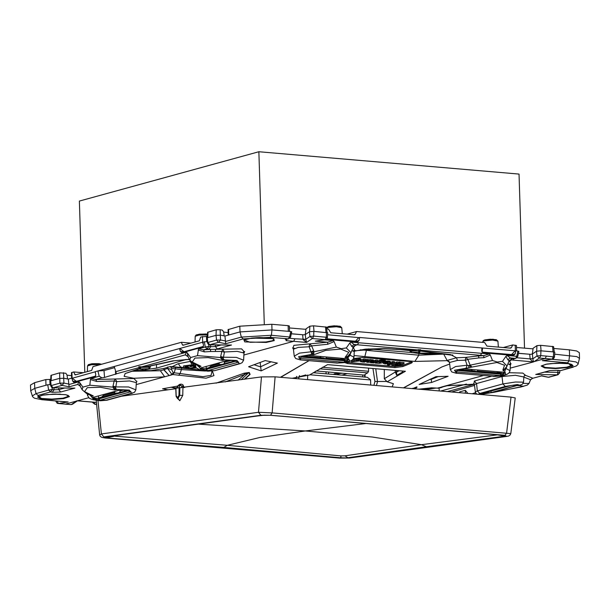 <?xml version="1.0" encoding="UTF-8"?>
<svg xmlns="http://www.w3.org/2000/svg" width="610" height="610" viewBox="0 0 610 610"><rect width="100%" height="100%" fill="white"/><g stroke="black" fill="none" stroke-linecap="round" stroke-linejoin="round"><path stroke-width="0.91" d="M192.257 364.795L183.511 365.893L183.389 367.838M196.306 368.021L189.405 368.348L187.468 367.632L193.057 366.091L194.247 367.174L195.719 367.296M187.034 366.869L187.468 367.632M191.022 365.718L187.186 365.634L184.601 366.343L187.766 366.618L187.85 365.687M188.467 365.741L187.956 366.61L183.648 367.746M186.904 365.68L186.828 366.534M194.224 366.473L194.262 367.174L190.129 368.303M193.042 365.588L193.057 366.091M559.53 370.682L557.792 370.316L560.605 370.644L576.252 366.015L577.96 364.414L579.5 358.337L576.839 356.621L554.665 354.189M579.5 358.337L579.325 352.671L576.656 350.956L569.389 349.804L569.565 355.47L568.932 360.8L567.727 362.828L572.676 367.22M553.819 348.462L569.389 349.804M518.424 353.259L530.662 354.303L518.409 353.312M516.517 347.441L532.804 348.844M291.336 333.777L303.566 334.821L291.321 333.83M289.43 327.959L305.717 329.354M289.536 331.443L289.369 326.03L288.126 325.671L288.301 331.337L290.802 331.55L289.636 336.842L288.431 338.863L290.604 337.078M228.231 335.142L228.064 329.629L239.829 326.236L271.801 324.268L288.126 325.671M271.801 324.268L271.984 329.934L288.301 331.337M290.802 331.55L291.763 331.84L290.604 337.094L271.351 335.271L271.984 329.934L240.004 331.901L224.915 336.049L225.723 343.758L243.192 338.954L241.308 337.116L225.639 341.425M228.148 332.61L223.656 332.046M207.369 336.346L200.705 336.994L199.302 340.807L182.992 345.298L182.405 344.886L183.991 345.024M71.507 375.691L67.024 375.127M50.729 379.428L45.826 379.595L34.564 382.691L30.5 385.04L30.706 390.88L32.589 396.668L34.381 398.155L42.342 399.756M50.584 384.575L47.725 384.788L34.739 388.356L30.675 390.705M190.267 361.455L177.998 363.812L172.195 366.679L170.365 366.526L170.632 366.923L175.535 367.342L175.344 368.814L181.414 369.584L181.681 368.12L200.019 369.965M421.396 389.386L424.575 389.34L431.201 387.838M440.695 391.041L466.414 384.079M439.093 388.196L439.177 390.911M424.651 389.668L436.226 388.013M185.593 359.549L189.535 359.625M185.6 359.702L156.564 368.112L146.263 369.469M138.927 369.027L141.673 369.355M416.767 353.037L441.411 353.396M409.905 350.597L396.195 349.248M326.724 328.981L328.523 329.133L330.811 332.724L354.471 334.753L355.272 334.257L356.545 331.543L480.68 342.187L484.645 342.53L486.94 346.114L510.593 348.15L511.393 347.654L512.667 344.932L503.273 347.517M356.545 331.543L347.151 334.127M182.405 344.886L181.376 342.309L190.877 343.125M181.376 342.309L93.017 366.618L91.614 370.43L75.167 374.929L73.688 371.932L83.189 372.748M498.431 354.135L491.797 353.564M335.668 340.174L342.301 340.738M73.688 371.932L71.423 372.71L71.591 378.223M516.624 350.925L516.457 345.512L512.667 344.932M202.459 336.514L202.642 342.179L97.89 370.987L104.043 370.575L114.52 367.693M360.335 349.789L418.841 355.134L418.826 353.525L413.504 352.755M410.85 352.405L368.188 348.897M418.826 353.525L428.113 354.166L441.625 353.426M104.043 370.575L104.562 377.399L101.946 377.803L99.209 376.202L97.89 370.987L95.114 371.749L95.61 373.747M180.11 348.584L179.523 348.539L180.476 351.551L185.066 351.947M95.236 371.764L72.422 378.208M207.225 341.493L202.741 342.157L203.069 342.927M358.726 337.719L359.671 337.46L358.375 338.031L355.47 341.196L353.594 341.707M515.214 345.153L515.397 350.819L359.671 337.46L359.031 340.571L357.437 342.042L326.441 339.29M481.877 347.944L481.77 351.101L482.998 352.809L513.559 355.432L515.16 353.968L515.793 350.849L514.505 351.429L511.592 354.585L509.724 355.104M515.77 350.857L514.855 351.108M134.719 370.377L150.937 370.621L163.938 368.432L164.014 369.713L169.176 375.569L163.793 369.797L167.536 368.341L171.913 374.479L172.836 374.555L136.19 384.635M170.365 366.526L163.938 368.432M447.374 391.612L474.183 384.262M77.737 381.471L76.395 381.349L95.77 376.027M76.395 381.349L72.01 378.116M179.973 348.531L184.083 351.734L185.432 351.848M184.083 351.734L203.465 346.404M203.298 344.131L202.726 342.896M326.983 338.748L355.47 341.196M481.877 348.005L482.548 348.684L482.037 352.176M482.373 352.084L511.592 354.585M327.578 334.707L358.886 337.612M104.562 377.399L116.533 373.831L114.2 366.503M95.229 371.719L95.808 374.837L95.229 376.66L73.94 382.478L72.781 381.174L71.835 378.154L68.282 379.13L69.082 386.839L77.767 384.452L80.291 386.214M78.804 381.814L79.643 382.508L80.162 385.848L77.767 384.452L78.804 381.814L68.999 384.506M113.307 388.28L115.526 388.417L114.916 390.019L112.896 387.129L89.792 385.253L82.907 387.152L79.643 382.508M89.792 385.253L90.455 379.595L96.754 381.502L95.839 379.481L90.905 378.482L90.455 379.595M188.025 356.682L185.28 354.883L186.454 352.206L187.361 352.938L187.933 356.423L185.28 354.883L141.566 366.907L138.821 366.656L139.088 367.784L140.605 367.388L140.445 366.702M198.143 349.972L204.441 351.886L203.534 349.865L198.593 348.867L197.487 355.638L190.594 357.536L187.361 352.938M180.476 351.551L181.833 352.839L202.916 347.037L203.504 345.222L202.916 342.103M510.196 368.15L533.689 361.89L533.399 361.402L534.185 361.555L532.469 361.486L533.399 361.402L532.835 358.825L537.036 355.973L539.316 358.078L545.18 358.527L534.185 361.555L539.316 358.078M88.679 397.705L65.422 404.102L58.392 403.454L68.206 401.975L66.604 401.837M373.488 360.99L375.882 360.06L377.689 360.213L377.727 361.349L373.762 362.981L371.955 362.828L370.468 362.66L371.177 362.294L375.92 361.196L377.727 361.349M375.882 360.06L375.92 361.196M373.793 360.906L373.823 362.043M373.663 360.945L373.701 362.081M373.526 360.983L373.564 362.119M370.003 362.058L373.396 361.455L373.419 362.157M373.244 361.555L373.267 362.188M373.091 361.631L373.106 362.218M372.923 361.692L372.946 362.248M372.763 361.738L372.779 362.271M372.588 361.783L372.603 362.294M372.42 361.821L372.435 362.31M372.245 361.86L372.26 362.325M372.069 361.89L372.085 362.332M371.902 361.921L371.909 362.332M371.734 361.943L371.742 362.332M370.453 362.05L370.468 362.66M390.293 362.492L392.741 361.509L394.426 361.654L394.457 362.79L389.088 365.024L387.403 364.879L392.771 362.645L394.457 362.79M392.741 361.509L392.771 362.645M387.373 363.85L387.403 364.879M398.604 362.317L399.992 361.936L400.03 363.072L397.857 363.773L400.03 363.072M399.642 361.905L399.672 363.041M397.285 364.063L397.933 363.911L397.972 365.047L395.913 365.817L397.972 365.047M397.697 363.895L397.735 365.032M397.171 363.812L397.316 364.963L395.997 365.527L391.78 365.169L396.82 363.072L398.627 363.224L394.914 364.757L397.316 364.963M391.78 365.169L391.742 364.033L396.782 361.936L398.597 362.088L398.627 363.224M396.782 361.936L396.82 363.072M358.596 359.793L358.688 358.649L358.466 359.801L358.55 358.573L356.865 358.428L351.49 360.662L351.528 361.799L360.182 360.876L360.983 360.266L360.266 359.854L360.236 358.718L360.746 360.03M360.945 360.19L360.906 359.054L360.983 360.266M360.906 359.054L360.868 360.106M358.688 358.649L359.976 358.695L360.266 359.854M359.732 358.68L360.007 359.831M359.61 358.672L359.763 359.816M359.496 358.665L359.648 359.801M359.381 358.657L359.534 359.801M359.267 358.649L359.42 359.793M359.153 358.649L359.305 359.786M359.038 358.642L359.191 359.786M358.924 358.642L359.077 359.778M358.81 358.649L358.962 359.778M356.865 358.428L356.896 359.564L358.581 359.709M356.896 359.564L351.528 361.799M356.804 360.342L356.819 360.899L356.202 360.716L356.644 360.38L358.604 360.236L358.848 360.662L358.817 360.266M356.819 360.899L358.848 360.662M356.469 360.441L356.484 360.853M356.568 360.411L356.575 360.868M356.675 360.373L356.69 360.884M356.941 360.312L356.957 360.906M357.079 360.281L357.102 360.914M357.216 360.258L357.239 360.914M357.361 360.243L357.384 360.914M357.506 360.228L357.529 360.906M357.651 360.213L357.673 360.899M357.788 360.205L357.811 360.884M357.933 360.205L357.948 360.868M358.062 360.205L358.085 360.845M358.2 360.205L358.215 360.83M358.322 360.213L358.337 360.807M358.444 360.22L358.459 360.777M358.55 360.228L358.573 360.754M358.657 360.243L358.672 360.723M358.756 360.258L358.764 360.693M375.18 362.386L375.203 363.102L379.542 363.354L383.118 362.622L383.431 362.081L382.302 361.753L382.851 361.394L382.859 361.837M383.476 361.669L383.499 362.188M383.423 361.661L383.431 362.081M382.966 361.417L382.981 361.86M382.714 361.387L382.729 361.806M382.577 361.379L382.592 361.791M382.439 361.379L382.447 361.768M380.914 361.608L382.302 361.753M381.974 361.394L382.142 361.745M385.459 361.562L385.398 360.365L385.276 361.837L383.255 361.646M385.398 360.365L385.383 361.433L383.759 361.006L383.728 359.869L384.003 361.029M385.352 360.296L385.314 361.379M385.276 360.243L385.223 361.318M385.185 360.182L385.101 361.265M385.07 360.129L384.963 361.219M384.933 360.083L384.811 361.173M384.773 360.037L384.628 361.128M384.597 359.991L384.437 361.089M384.399 359.953L384.224 361.059M377.712 360.914L383.118 359.831L383.759 361.006M383.118 359.831L383.461 360.983M382.805 359.831L383.156 360.967M382.485 359.831L382.836 360.967M382.165 359.839L382.523 360.967M381.845 359.854L382.203 360.975M381.524 359.877L381.883 360.99M381.212 359.908L381.563 361.013M380.907 359.946L381.25 361.044M380.609 359.984L380.945 361.074M380.32 360.03L380.648 361.12M380.053 360.083L380.358 361.166M379.794 360.136L380.083 361.219M379.557 360.205L379.832 361.272M379.336 360.266L379.588 361.333M375.203 363.102L379.367 361.402M379.199 362.332L379.214 362.82L378.947 362.393L380.914 362.294M379.214 362.82L380.922 362.592M379.001 362.378L379.008 362.798M379.092 362.355L379.107 362.813M379.29 362.31L379.306 362.828M379.389 362.294L379.412 362.828M379.504 362.279L379.519 362.828M379.618 362.264L379.633 362.82M379.74 362.248L379.755 362.813M379.862 362.241L379.877 362.805M379.984 362.233L380 362.79M380.106 362.233L380.121 362.775M380.228 362.226L380.243 362.759M380.343 362.226L380.365 362.736M380.457 362.233L380.472 362.714M380.571 362.241L380.587 362.691M380.671 362.248L380.678 362.668M380.762 362.264L380.777 362.645M370.011 362.241L366.839 362.317L367.067 361.051M369.05 361.936L368.684 362.043M373.389 361.463L372.268 360.891L372.504 359.786L372.535 360.922M373.442 360.098L373.419 361.166M373.381 360.03L373.312 361.105M373.274 359.969L373.167 361.044M373.137 359.908L372.992 360.998M372.954 359.862L372.779 360.952M371.62 359.732L371.322 360.876L371.62 359.732L372.268 360.891M371.292 359.74L371.322 360.876M371.223 360.792L369.896 360.678L369.866 359.542L371.185 359.656M369.896 360.678L367.09 361.821M369.866 359.542L368.326 360.167M366.953 361.105L366.976 361.875M366.854 361.143L366.877 361.928M366.77 361.173L366.801 361.974M366.709 361.196L366.74 362.027M366.671 361.219L366.694 362.073M370.072 361.28L370.087 361.661L371.475 361.227M370.087 361.661L371.505 361.501M370.163 361.257L370.171 361.669M370.255 361.242L370.27 361.677M370.346 361.227L370.361 361.677M370.445 361.212L370.461 361.677M370.544 361.204L370.56 361.669M370.644 361.196L370.659 361.669M370.743 361.189L370.758 361.661M370.834 361.181L370.849 361.646M370.933 361.181L370.941 361.638M371.025 361.181L371.04 361.623M371.109 361.189L371.124 361.608M371.2 361.189L371.208 361.593M384.925 361.806L384.948 362.47L388.181 362.721M384.239 361.738L384.269 362.66L388.212 362.965M384.14 361.73L384.269 362.66M384.048 361.722L384.17 362.698M383.964 361.715L384.079 362.744M383.881 361.707L383.995 362.782M383.469 362.332L383.537 363.095L383.804 361.738L383.919 362.828M383.736 361.776L383.842 362.874M383.667 361.821L383.766 362.912M383.606 361.867L383.705 362.958M383.553 361.913L383.644 363.003M383.423 362.401L383.492 363.141M383.393 362.431L383.454 363.186M383.354 362.462L383.415 363.224M383.332 362.485L383.385 363.27M383.309 362.5L383.354 363.316M390.308 362.775L390.263 361.577L390.255 362.912L388.966 363.552L385.093 363.949L383.339 363.354M390.263 361.577L390.263 362.653L388.867 362.195L388.829 361.059L389.088 362.226M390.232 361.517L390.217 362.592M390.179 361.455L390.141 362.531M390.103 361.394L390.049 362.477M390.011 361.341L389.935 362.424M389.897 361.288L389.798 362.378M389.767 361.242L389.645 362.332M389.615 361.196L389.477 362.294M389.439 361.158L389.287 362.256M385.444 361.234L388.578 361.051L388.867 362.195M388.326 361.036L388.616 362.18M388.067 361.036L388.364 362.172M387.8 361.036L388.097 362.172M387.533 361.044L387.838 362.172M387.258 361.051L387.563 362.18M386.984 361.067L387.297 362.188M386.717 361.082L387.022 362.203M386.443 361.105L386.748 362.218M386.176 361.135L386.481 362.241M385.909 361.166L386.214 362.271M385.65 361.204L385.947 362.302M385.413 361.715L385.688 362.34M385.169 361.829L385.428 362.378M385.673 363.217L385.268 363.224M385.688 363.514L385.276 363.423M400.007 362.21L404.011 362.553L404.041 363.69L399.001 365.786L397.194 365.634L400.915 364.063L398.505 363.857L399.832 363.331L404.041 363.69M397.941 364.155L398.62 363.865M365.314 359.786L368.295 359.412L368.333 360.548L364.452 362.142L362.767 361.997L360.464 361.509L363.644 360.144L365.329 360.289L362.965 361.333M366.618 359.267L366.656 360.403L368.333 360.548M364.353 360.678L364.368 361.326L366.656 360.403M364.292 360.701L364.368 361.326M364.231 360.731L364.315 361.341M364.162 360.754L364.246 361.356M364.086 360.784L364.178 361.372M364.01 360.815L364.101 361.387M363.934 360.845L364.025 361.402M363.85 360.884L363.949 361.417M363.773 360.914L363.865 361.425M363.69 360.945L363.789 361.44M363.621 360.975L363.712 361.448M363.545 361.006L363.629 361.448M363.476 361.036L363.56 361.455M363.415 361.059L363.491 361.463M363.354 361.082L363.43 361.463M360.975 360.075L363.606 359.008L365.291 359.153L365.329 360.289M363.606 359.008L363.644 360.144M360.67 360.655L360.693 361.341M360.594 360.701L360.617 361.387M360.54 360.731L360.563 361.417M360.495 360.746L360.518 361.448M360.464 360.762L360.487 361.478M360.426 360.777L360.449 361.57M353.533 358.627L362.592 357.429L409.897 361.486L412.39 362.325L411.376 363.087L402.928 366.549L394.952 367.616L347.639 363.56L347.608 362.416L394.914 366.48L402.89 365.413L411.697 361.799M347.608 362.416L346.968 362.348M347.639 363.56L345.176 362.714M292.098 378.291L309.369 375.104L327.547 364.589L405.398 371.269L387.137 381.776L384.308 378.734L384.269 369.454M309.064 360.678L280.768 377.323M354.029 355.561L414.907 361.394L447 360.655L449.41 362.081M449.7 364.056L441.93 366.923L403.477 387.846M392.138 386.877L393.389 383.728L387.137 381.776M82.907 387.152L82.106 389.737L86.818 393.763L93.322 395.959L84.569 391.62L87.299 387.678L100.444 387.251L114.916 390.019L116.884 389.477L115.526 388.417L115.679 387.35L112.896 387.129L112.995 386.168L115.808 386.854L115.679 387.35M96.754 381.502L114.123 381.052L115.168 378.985L116.861 381.601L114.123 381.052L112.995 386.168M116.693 381.791L115.808 386.854L128.657 386.999L135.893 389.843L136.312 382.623M116.861 381.601L129.556 380.968L136.312 382.6L136.975 381.212M88.381 394.472L87.527 395.524L87.352 394.022M523.197 383.347L529.03 383.431L530.54 379.733L532.835 378.177L525.576 375.379L524.47 375.63M524.379 375.676L523.845 377.01M473.688 383.408L474.443 384.765L476.54 383.507L502.06 376.484L515.488 375.302L523.845 376.988L523.548 382.165L515.541 382.028L502.838 383.934L501.969 375.981M496.044 391.742L496.738 391.62M532.255 378.436L541.528 375.89L532.255 378.436L530.57 379.9M477.081 394.167L475.96 393.381L475.312 391.933L477.317 390.957L476.54 383.507L474.344 380.998L491.347 376.317M518.774 385.489L523.662 386.26L494.321 392.215L480.169 394.426M195.04 364.399L196.206 367.921L200.53 370.117L207.903 371.185L214.629 370.628L240.149 363.613L239.288 363.629L237.038 360.51L224.571 359.862L222.604 360.403L220.584 357.513L223.367 357.735L223.214 358.802L220.995 358.665M190.594 357.536L189.794 360.121L194.399 364.094L201.01 366.335L192.257 362.004L194.986 358.062L208.132 357.635L222.604 360.403L223.214 358.802L224.571 359.862M215.36 351.352L215.604 349.271L210.442 349.408L210.694 351.474L221.811 351.429L224.381 352.176L223.496 357.231L220.683 356.545L220.584 357.513L197.487 355.638M240.149 363.613L242.193 362.683L243.588 360.228L236.352 357.384L223.496 357.231L223.367 357.735M224.381 352.176L222.863 349.362L221.811 351.429L220.683 356.545M243.344 352.069L244.663 351.589L244 352.999L237.244 351.352L224.549 351.978M196.893 365.184L197.747 365.489M197.693 365.817L201.01 366.335L199.051 366.877L197.693 365.817M196.069 364.856L195.215 365.909M147.597 366.564L141.566 366.907M348.226 355.904L348.76 356.53L345.031 357.483L347.647 356.324M347.875 357.727L350.01 361.135L337.856 363.011L300.379 359.938L295.675 358.543L294.241 356.164L299.502 353.121L310.955 351.856L313.708 350.826L313.723 354.799L325.74 350.399L340.769 349.095L348.76 352.374L345.031 357.483L347.875 357.727L349.736 355.638L349.126 355.157M350.613 353.335L350.018 355.203L349.522 354.761M337.856 363.011L346.457 362.462L350.849 361.006L353.045 359.351L353.937 357.193L350.018 355.203L349.736 355.638M353.091 347.799L355.371 345.351L352.839 347.128L351.703 346.343L349.797 342.934L346.343 347.952L350.948 352.687L352.999 347.99L352.839 347.128M353.007 347.974L353.564 347.776L354.631 350.552M354.25 351.657L351.909 350.491M294.47 348.287L292.625 347.814L293.402 349.202L298.229 347.395L309.026 346.747L309.75 343.979L311.664 345.87L327.745 344.284L334.15 341.585L336.362 347.098L311.207 352.328L311.763 353.35L314.005 352.946M309.026 346.747L311.664 345.87L313.708 350.826M311.207 352.328L309.255 346.922M311.763 353.35L313.723 354.799L310.879 354.555L311.763 353.35M350.88 352.839L347.631 356.339M353.228 350.826L354.921 350.247L354.257 351.635L353.93 357.239M336.362 347.098L341.219 348.661L346.343 347.952M412.406 350.361L417.476 349.934L357.429 344.787L355.378 345.351L354.12 344.49L351.703 346.343M413.748 350.353L383.995 348.531L354.456 350.841M324.596 339.823L333.273 340.555L327.623 342.21L327.745 344.284M99.987 400.236L131.02 391.704L125.134 390.225L120.185 389.958L93.063 397.415L92.514 397.743L94.115 398.757L94.413 398.132L98.362 398.467L99.987 400.236L94.115 398.757M456.982 373.236L493.978 376.408L456.982 373.236L454.427 370.262L468.922 367.761L468.625 365.642L471.911 367.083L496.898 362.492L504.561 365.23L502.953 369.751L503.151 370.697L505.164 368.775L506.14 368.6L510.059 370.628M468.922 367.761L471.911 367.083L470.18 365.138L468.625 365.642L467.077 365.253L466.17 367.899M450.363 369.561L455.624 366.518L467.077 365.253L465.392 360.35L467.809 359.298L470.18 365.138L492.483 360.495L490.272 354.982L483.882 357.689L479.025 357.948L478.385 355.904L465.887 357.414L465.171 360.182L457.439 360.434L449.517 362.5L450.363 369.561L451.796 371.932L456.509 373.328M493.978 376.408L505.85 374.67L504.767 371.208L506.742 366.732M507.009 366.221L509.129 360.739L507.833 359.732L505.926 356.324L502.472 361.349L507.07 366.076L504.478 369.21L502.953 369.751L505.111 368.676M493.505 376.507L502.594 375.851L506.674 374.548L509.167 372.756L510.059 370.583L510.379 365.009L508.046 363.85M500.253 375.623L455.258 371.764L459.277 369.675L464.141 368.806L503.456 372.176L504.874 372.718L504.241 373.533L500.253 375.623L501.275 373.694L458.613 370.034M348.119 360.144L348.752 359.32L347.334 358.779L308.012 355.409L303.155 356.286L299.136 358.367L344.131 362.233L348.119 360.144L347.868 359.549L345.153 360.296L345.031 360.8L301.653 357.079M238.708 362.088L207.674 370.621L201.803 369.142L200.202 368.12L227.873 360.335L232.822 360.609L238.708 362.088M449.112 361.6L447.107 360.403L456.493 357.727L465.887 357.414L467.809 359.298L479.025 357.948M420.313 350.918L450.47 354.524L456.493 357.727L457.439 360.434M510.753 363.926L509.708 361.135L509.144 361.333M509.175 361.257L511.576 359.869L509.236 361.158M502.472 361.349L497.341 362.058L492.483 360.495M414.907 361.394L418.841 355.134L445.887 354.013M491.05 392.703L518.172 385.245L517.15 385.001L511.348 385.474L480.314 394.014L491.05 392.703L484.828 392.771M215.353 344.871L215.406 346.579L217.373 348.943L215.604 349.271L241.56 348.867L244.374 351.894M221.316 344.955L215.406 346.579L210.702 346.724L208.902 349.217L210.442 349.408L203.534 349.865L207.179 348.859L205.303 347.021L208.986 346.373L208.666 344.551M350.895 342.073L358.642 342.759L357.429 344.787L354.12 344.49L350.895 342.073L349.797 342.934M333.273 340.555L334.15 341.585M483.882 357.689L483.753 355.615L489.395 353.952L490.272 354.982M507.833 359.732L510.25 357.879L507.024 355.462L505.926 356.324M515.793 350.849L517.89 351.032L516.731 356.309L507.024 355.462M316.903 340.929L315.309 341.165L327.623 342.21L293.829 345.306L292.93 348.089M509.129 360.739L511.683 358.985L511.576 359.869L513.155 360.113L514.283 358.566M513.62 358.619L515.519 358.337L510.25 357.879L511.683 358.985L513.094 358.695M93.109 402.15L92.811 402.669L94.817 404.293L96.334 404.079M364.772 377.102L364.658 375.119M365.146 377.132L364.993 374.418L364.818 375.127L316.026 370.941M373.907 385.314L374.921 381.456L386.831 381.448M372.954 368.486L374.921 381.456M368.501 368.104L368.615 371.261L367.7 372.901L364.993 374.418M367.7 372.901L319.724 368.791M298.565 378.848L299.495 375.615M418.468 349.606L418.399 350.308L420.427 350.475L420.511 349.721L417.476 349.934M515.831 358.337L517.699 356.56L518.851 351.329L517.89 351.032M512.392 358.817L515.785 358.344L516.731 356.309L517.699 356.56M68.968 384.094L63.905 383.049L62.106 385.398L53.116 387.808L51.171 385.573L50.737 385.833L50.165 381.12L50.676 380.815L59.391 378.421L64.103 378.269L68.282 379.13M58.72 387.952L58.773 389.66L54.061 389.805L52.262 392.299L50.538 391.94L48.663 390.103L52.346 389.454L52.025 387.632M64.675 388.036L58.773 389.66L60.733 392.024L52.262 392.299M225.608 341.013L220.546 339.968L218.746 342.317L209.756 344.726L207.804 342.492L207.377 342.751L206.805 338.031L207.316 337.734L216.031 335.34L220.744 335.187L224.915 336.049M287.196 339.099L286.067 340.654L286.014 339.229L286.54 339.152M312.228 338.588L306.586 342.408L305.747 339.335L309.949 336.491L313.715 336.14L312.48 338.565L309.949 336.491L309.392 331.756L313.807 331.344L327.684 332.793L327.41 337.559M540.864 373.183L549.877 370.606L558.348 370.339M543.998 360.418L542.397 360.655L567.727 362.828M553.537 351.909L554.78 352.275L554.505 357.018L546.415 356.103L545.18 358.527L552.21 359.137L553.445 356.705L553.537 351.909L540.895 350.826L536.48 351.238L532.355 354.036L530.662 354.303M467.878 393.366L465.354 390.324L465.399 393.16M459.902 392.688L459.681 391.879L465.354 390.324M459.681 391.879L459.582 392.665M207.674 370.621L206.05 368.852L202.108 368.516L201.803 369.142M244.694 379.222L249.688 374.41L244.29 379.275M245.822 378.284L250.131 374.365L249.688 374.41L248.788 372.573L241.148 379.71M244.023 373.228L249.231 372.489L244.808 374.342L244.023 373.228L216.062 383.171M173.263 372.718L174.193 372.801L175.344 368.814L171.738 368.509L171.54 369.477L173.263 372.718L171.913 374.479L169.45 375.455M181.414 369.584L180.118 373.541L203.016 376.713L211.06 375.371L212.006 371.559L211.609 371.116M181.719 368.127L181.46 369.591L205.41 371.01M412.68 388.639L417.087 387.06L415.28 388.86M412.497 388.623L416.676 386.915L414.945 388.829M431.422 387.8L438.361 388.181L443.279 386.778M554.246 352.008L553.598 346.632L540.605 345.313L536.968 345.656L533.117 348.264L532.309 354.067M224.198 335.904L223.641 331.886L222.444 330.14L220.157 329.667L216.275 329.789L216.039 335.332M216.275 329.789L207.598 332.298L207.286 337.742M305.221 334.577L306.029 328.782L309.872 326.175L309.575 331.665M327.151 332.526L326.502 327.151L313.517 325.831L309.872 326.175M67.565 378.985L67.001 374.967L65.811 373.221L59.635 372.87L50.958 375.379L50.653 380.823L51.171 385.573L59.887 383.179L61.839 385.406M483.082 375.608L441.434 387.068L443.34 386.755L440.42 387.914M171.54 369.477L167.536 368.341L167.826 366.923M171.738 368.509L170.632 366.923M191.189 363.255L191.349 362.073M191.891 362.531L195.444 366.755M92.575 397.659L94.413 398.132M116.655 393.008L98.462 398.086L98.492 395.921M126.697 390.629L98.462 398.086M114.84 392.413L103.296 395.593L101.504 397.179M119.804 392.146L120.49 389.889M98.355 398.421L126.781 390.652M200.263 368.036L202.108 368.516M221.079 364.292L206.348 368.341L206.05 368.852L234.469 361.036M219.272 363.69L210.984 365.969L209.192 367.555M224.236 363.423L224.915 361.15M319.991 356.438L320.89 357.635L325.038 358.52L302.56 356.598M340.319 358.184L344.917 359.816L325.038 358.52L345.153 360.296L302.491 356.637M326.098 358.207L326.449 356.987M344.917 359.816L345.146 360.251M348.638 359.176L347.868 359.549M471.385 369.424L472.277 370.628L476.433 371.513L458.689 369.995M496.441 371.574L501.039 373.213L477.493 371.193L476.433 371.513L501.275 373.648L501.107 371.978M477.493 371.193L477.843 369.98M501.275 373.648L503.997 372.946L504.241 373.533M504.767 372.565L503.997 372.946M491.042 391.063L491.019 392.596L518.591 384.94M344.131 362.233L345.031 360.8M172.836 374.563L206.081 378.192L213.942 375.63L212.356 371.048M402.059 370.987L402.676 372.039L396.736 375.28L395.303 372.024L384.308 378.726M396.515 370.506L396.607 372.138L395.303 372.024L395.219 370.4M368.615 371.261L322.408 367.296M412.024 388.585L412.863 388.25M416.676 386.915L417.057 387.083M431.956 387.8L418.78 389.165M175.535 367.342L181.681 368.12L181.666 367.494L172.195 366.679M181.666 367.494L182.054 367.525M184.159 367.655L187.575 367.754M308.957 360.67L280.409 377.293M441.93 366.923L403.69 387.868M431.156 378.772L431.178 379.313L438.178 376.568M431.567 382.455L419.123 384.475L435.937 376.698L448.152 376.279L431.567 382.455L431.186 379.313L429.478 379.527M261.141 370.918L277.413 363.095L265.213 360.579L248.613 366.755L261.141 370.918L260.173 362.386M260.348 366.877L271.32 361.76M260.371 366.816L253.912 364.711M167.834 389.813L162.527 388.822L177.815 386.069M184.677 387.495L183.755 387.205M174.102 387.975L177.136 387.602M174.102 387.937L174.048 386.694M174.307 388.921L174.086 387.945M174.086 387.929L170.93 387.236M529.709 354.28L530.197 359.069L532.469 361.486M530.197 359.069L532.812 358.581L530.174 358.932L516.99 357.78M302.621 334.798L303.109 339.579L305.747 339.335L294.95 338.748L293.715 341.31L243.886 355.02M286.067 340.654L306.586 342.408L303.109 339.579M309.392 331.756L305.267 334.554L303.566 334.821M228.453 345.046L209.756 344.726M229.413 345.024L231.525 345.054L217.373 348.943M71.812 388.128L53.116 387.808M72.773 388.105L74.885 388.135L60.733 392.024M70.508 404.537L71.286 404.56L76.913 400.739L78.126 400.854M396.736 375.28L396.607 372.138L399.176 370.735M46.52 394.601L60.291 394.167M550.159 363.629L563.937 363.194M265.884 337.62L252.105 338.054M362.775 376.927L362.714 374.952M347.212 373.617L341.745 375.127M342.774 373.236L339.175 373.549L339.16 372.931M337.086 374.723L339.046 374.265L338.062 373.854L339.175 373.549M338.062 373.854L338.054 372.832M337.414 374.715L337.383 373.587L334.577 373.671L334.6 374.51M338.062 373.396L337.383 373.587M333.487 374.418L334.577 373.671M315.172 372.847L315.156 371.467M326.045 373.777L326.083 371.803M370.75 385.04L370.552 379.816L367.289 377.315L313.182 372.672M307.631 379.626L307.654 374.959M264.26 323.925L258.853 151.722L519.057 174.048L524.531 348.135M84.752 372.313L79.369 201.087L258.853 151.722M179.111 387.769L179.881 387.762L179.714 395.333L178.951 395.326L179.111 387.769L175.893 388.28M179.881 387.762L261.492 376.911L275.079 376.835L510.997 397.072L515.214 397.979L510.768 433.664L272.144 412.917L275.079 376.835M121.817 396.157L175.802 388.715M261.492 376.911L258.526 412.307L272.144 412.917L270.543 415.219L260.851 415.296L258.526 412.307L101.435 433.962L99.659 435.014L96.197 400.434M510.997 397.072L506.613 433.031L505.011 435.342L270.543 415.219M177.983 385.688L179.683 384.384L177.983 385.688L176.93 388.067M177.19 388.036L178.288 385.55L179.797 385.345L183.701 386.359L182.794 384.62L181.178 384.178L179.797 385.345L178.852 387.808M260.851 415.296L103.761 436.951L101.435 433.962L97.951 400.648M510.768 433.664L510.143 434.999L508.557 436.043L506.605 436.379L505.011 435.342M507.032 436.371L349.507 458.034L506.605 436.379M427.938 447.199L426.367 446.733L504.836 436.127L348.859 457.965L340.868 457.836L223.923 447.473L105.797 437.927L222.719 448.03L227.316 445.269L112.941 435.959L109.716 436.341M348.859 457.965L340.258 458.041L340.868 457.836L340.929 455.891L344.924 455.861L347.913 457.752L426.367 446.733L421.449 444.713L344.924 455.861M505.835 436.325L504.279 435.418M197.8 424.118L305.259 430.95L372.077 437.019L421.449 444.713L497.455 434.838L504.836 436.127L504.988 435.509M270.108 415.28L387.228 425.307L270.108 415.28L261.499 415.364L269.49 415.265M261.499 415.364L105.522 436.958M105.446 436.974L106.483 437.728L113.674 436.394M113.796 435.761L112.941 435.959M366.137 423.5L305.259 430.95L259.707 437.522L227.316 445.269L340.929 455.891M190.366 365.901L192.691 365.26M239.829 326.236L240.004 331.901L241.308 337.116L271.351 335.271L270.146 337.299L288.431 338.863L286.014 339.229M228.567 329.331L228.75 334.997M206.462 336.27L206.622 341.478M49.822 379.351L49.982 384.559M45.826 379.595L46.002 385.261M34.564 382.691L34.739 388.356L36.051 393.572L32.261 395.943M156.45 364.399L156.564 368.112M511.393 347.654L509.83 348.081M355.272 334.257L353.701 334.684M74.717 374.502L76.303 374.639M515.625 350.841L515.008 351.009M71.927 372.413L72.11 378.078M482.548 348.684L481.847 348.874M115.435 371.459L115.656 374.349M475.281 394.007L476.318 393.724M99.209 376.202L90.905 378.482M186.454 352.206L115.496 371.719M204.365 341.707L205.303 347.021L198.593 348.867M101.946 377.803L95.839 379.481L133.872 378.482L136.686 381.509M139.042 367.601L116.518 373.793M474 383.69L474.344 380.998M509.236 372.672L522.839 373.076L525.576 375.379M548.497 377.232L558.028 374.776L548.634 377.277L541.52 375.79M557.487 374.83L535.725 374.494L549.877 370.606M543.213 360.579L552.21 359.176L542.397 360.655M474.29 384.163L445.925 385.833L474.328 384.269M472.193 393.747L475.525 392.703M573.08 365.626L569.58 363.743L558.79 363.087L547.017 364.04L541.169 366.038L544.669 367.914L555.458 368.57L567.231 367.624L573.08 365.626M62.106 385.398L69.082 386.839M54.008 387.891L54.061 389.805L52.346 389.454L50.538 391.94L37.927 395.41L42.875 399.802L68.206 401.975M139.553 368.547L125.149 373.541L124.097 376.355L133.849 378.299L164.677 376.805L160.377 370.735L132.187 371.261M37.53 397.011L41.022 398.887L51.819 399.542L63.585 398.597L69.433 396.599L65.941 394.716L55.144 394.06L43.379 395.013L37.53 397.011M360.098 358.71L360.136 359.847M359.847 358.688L359.885 359.824M394.952 367.616L394.914 366.48M411.376 363.087L411.338 361.951M402.928 366.549L402.89 365.413M497.226 354.029L493.322 353.701M482.807 342.37L482.823 341.608L484.157 340.853L492.544 340.106L497.882 341.135L498.385 347.098M341.104 340.639L337.2 340.304M326.701 328.218L327.227 327.158L328.676 326.487L334.143 325.824L340.189 326.266L341.76 327.745L336.415 326.708L328.035 327.456L326.693 328.691M195.07 341.974L195.192 336.301L199.234 335.058L207.446 334.943M100.261 364.62L91.546 364.681L87.504 365.924L87.382 371.589M116.884 389.477L129.35 390.125L131.6 393.244L134.505 392.306L135.9 389.843M530.54 379.733L523.837 377.163M494.824 392.077L494.321 392.215M478.293 394.266L479.765 393.465L477.317 390.957L502.838 383.934L505.278 386.45L517.433 384.559L519.842 385.192L517.882 385.733M189.794 360.121L187.933 356.423M204.441 351.886L210.694 351.474M214.629 370.628L239.288 363.629M199.051 366.877L201.552 370.27L213.767 370.644M189.375 359.305L172.729 360.884L145.683 366.839M270.146 337.299L243.192 338.954M218.746 342.317L225.723 343.758M266.288 342.454L274.302 340.639L273.394 338.603L251.846 338.062L243.832 339.877L244.747 341.913L266.288 342.454M172.729 360.884L189.413 359.389M300.86 359.839L298.557 356.72L310.879 354.555M89.769 395.005L91.363 396.5L93.322 395.959M91.363 396.5L93.856 399.886L106.941 400.251L100.2 400.8L92.842 399.733L89.319 398.223L87.527 395.524M131.6 393.244L106.079 400.267M504.767 371.208L503.151 370.697M443.882 354.387L447.107 360.403L449.501 362.431L448.868 361.333M358.642 342.759L481.648 353.312L480.436 355.34L483.753 355.615L478.385 355.904L480.436 355.34L420.465 350.193M450.47 354.524L449.417 354.54M523.548 382.165L522.396 384.216L519.842 385.192M479.765 393.465L505.278 386.45M210.641 344.81L210.702 346.724L208.986 346.373L207.179 348.859L208.902 349.217M489.395 353.952L481.648 353.312M93.727 402.203L95.084 404.27L96.349 404.377M375.737 368.722L377.514 381.677L376.446 385.528M296.651 376.347L296.025 378.627M418.041 353.121L419.642 352.344L420.427 350.475L419.047 351.749L411.605 352.572L410.698 350.224M410.179 351.551L411.445 352.588L418.208 353.167L419.047 351.749L418.399 350.308L410.179 351.551L409.783 350.155M316.125 341.097L325.122 339.694L315.309 341.165M42.875 399.802L67.39 401.952M58.392 403.454L57.195 401.083M64.896 404.056L58.392 403.5M56.997 401.067L55.968 401.487L55.906 400.968M71.286 404.56L72.506 404.201L71.134 404.621L65.156 404.125L71.034 404.582M77.348 400.915L72.537 404.178M63.516 372.748L63.905 383.049L59.887 383.179L59.635 372.87M73.81 388.158L53.215 387.846M37.927 395.41L36.051 393.572L48.663 390.103L47.725 384.788M220.157 329.667L220.546 339.968L216.527 340.098L218.479 342.324M207.316 337.734L207.804 342.492L216.527 340.098L216.031 335.34M230.45 345.077L209.848 344.764M289.895 338.314L294.95 338.748M313.807 331.344L313.715 336.14L326.358 337.223L325.122 339.648L312.48 338.565M326.449 332.427L326.358 337.223L327.417 337.536L326.876 338.885L325.389 339.701M549.305 377.178L548.764 377.224M558.028 374.776L559.744 372.672L557.906 372.329L557.395 374.784M544.623 372.146L557.906 372.329L557.891 370.339M551.623 359.32L568.932 360.8L575.992 361.959L578.25 363.667M536.48 351.238L537.036 355.973L540.803 355.622L539.568 358.055M540.895 350.826L540.803 355.622L546.415 356.103M143.579 369.973L140.041 368.829L139.088 367.784L140.041 368.829L144.067 370.018L148.741 368.737L140.529 368.875L140.605 367.388L148.817 367.25L149.023 366.198M340.288 327.051L336.994 325.862L328.942 326.464M206.31 334.005L198.883 334.257L196.618 335.523M98.622 363.629L91.187 363.873L88.93 365.138M496.41 340.449L493.116 339.259L485.072 339.861M150.113 367.594L148.817 367.25L149.069 368.707L150.113 367.594L150.449 365.832M127.803 390.911L98.568 398.955M235.49 361.295L206.264 369.332M501.153 374.197L457.774 370.476M225.151 381.913L244.808 374.342L238.03 380.144M68.617 396.271L68.419 395.524L65.666 394.708L53.154 394.121L42.357 395.227L38.323 396.668L41.648 398.452L51.896 399.07L63.066 398.17L68.617 396.271M178.661 375.287L180.118 373.541L174.193 372.801L172.836 374.555M244.046 339.961L250.024 342.271L265.914 342.012L272.678 340.654L274.05 339.015L269.986 337.971L259.204 337.566L251.945 338.07L244.046 339.961M441.16 387.175L437.431 388.105L438.361 388.181M541.97 365.695L545.287 367.479L555.535 368.097L566.705 367.197L572.256 365.298L572.058 364.551L569.305 363.735L556.793 363.148L545.996 364.254L541.97 365.695M451.545 391.971L474.527 385.451M125.149 373.541L139.843 368.745M119.911 390.034L119.979 392.009M123.784 389.958L120.467 390.865M72.781 381.174L77.379 381.57M234.385 361.013L206.05 368.806M224.335 361.311L224.411 363.285M231.472 360.335L224.892 362.149M323.513 357.986L303.231 356.24M320.89 357.635L303.444 356.141M320.372 356.469L320.395 357.384M343.018 359.534L326.495 358.116M474.908 370.971L459.353 369.637M472.277 370.628L459.574 369.538M471.766 369.462L471.789 370.369M499.14 372.931L477.889 371.109M485.812 392.855L486.139 393.534M510.715 355.188L515.16 353.968M249.231 372.489L250.131 374.365M163.793 369.797L160.377 370.743M552.568 346.343L553.026 351.871M540.605 345.313L541.062 350.841M536.968 345.656L536.663 351.146M208.018 332.061L207.789 337.604M313.517 325.831L313.975 331.36M325.481 326.861L325.938 332.389M51.377 375.142L51.148 380.686M93.917 397.179L94.009 398.094M103.311 394.594L103.296 395.593M201.696 368.47L201.605 367.563M206.149 368.47L206.188 366.305M210.984 365.969L210.999 364.978M344.986 358.581L345.062 359.923M348.15 359.465L348.165 358.932M504.272 372.855L504.287 372.329M486.216 392.886L486.223 392.382M364.772 356.835L366.747 349.012M354.593 341.798L359.031 340.571M383.995 348.531L365.382 349.141L354.326 351.2M419.642 352.344L418.384 353.152L411.445 352.588M533.109 361.852L513.155 360.113M96.266 402.371L77.501 400.785M532.355 354.036L532.812 358.581M305.267 334.554L305.724 339.091M77.539 400.846L96.266 402.417M299.167 376.751L305.877 374.914M370.56 379.969L309.888 374.761M175.886 388.212L176.237 396.782L177.815 398.299M178.951 395.326L177.662 397.674L176.176 395.707M182.947 387.731L182.779 395.371L179.881 400.648L177.014 398.01M177.662 397.674L178.105 398.269L179.714 395.333L182.779 395.371M183.053 387.716L182.962 386.237M182.054 385.955L181.345 387.815M177.495 397.697L179.721 400.678M179.881 400.648L177.685 398.292M339.412 458.072L349.507 458.034M339.816 458.102L104.928 437.95M105.347 437.988L103.761 436.951M340.258 458.041L222.719 448.03M104.523 437.004L105.797 437.927M504.561 435.403L387.64 425.3M182.421 426.131L183.29 426.108M178.463 363.903L180.423 366.831L183.412 367.845M196.351 368.074L189.504 368.348M192.729 365.298L190.716 365.855M187.956 366.61L183.496 367.838M475.564 394.029L476.41 393.801M341.76 327.745L342.263 333.708M82.106 389.737L80.245 386.122M496.159 391.727L480.375 394.449M475.312 391.917L474.443 384.75M529.03 383.431L527.36 385.062L520.986 386.961L496.525 391.658M243.588 360.205L244 352.984M294.241 356.164L293.402 349.179M132.462 393.229L106.941 400.251M337.376 363.11L300.379 359.938M510.379 365.009L511.043 363.621L509.358 364.2M509.152 361.326L509.388 360.937M420.259 351.032L452.91 355.363L452.239 354.837M520.101 385.146L518.332 385.627M94.817 404.293L96.349 404.422M420.435 350.483L420.511 349.721M547.963 377.216L541.528 375.89M58.125 403.523L57.203 403.263L55.968 401.487M92.811 402.669L92.644 402.112M53.108 387.876L51.766 387.487L50.737 385.833M209.748 344.795L208.406 344.406L207.377 342.751M285.312 339.351L288.698 338.87M559.744 372.672L559.85 370.72M550.411 370.56L557.807 370.323M560.605 370.644L573.217 367.174M552.485 359.191L553.392 358.863L554.505 357.018M195.192 336.301L196.077 334.997L199.783 334.112L207.499 334.112M87.504 365.924L88.389 364.62L92.095 363.735L98.759 363.613L101.672 364.231M482.823 341.608L483.349 340.555L484.797 339.884L490.265 339.221L496.319 339.663L497.882 341.135M144.417 369.988L149.069 368.707M190.053 361.021L191.975 364.46L195.635 367.151M173.598 360.868L147.559 366.579M114.909 393.488L98.645 397.964M114.825 391.429L114.871 393.503M219.333 364.772L206.333 368.341M219.249 362.714L219.295 364.78M437.439 388.105L431.682 387.838L418.811 389.165M446.901 385.794L443.333 386.763M383.568 348.607L412.505 350.369M328.569 372.016L328.561 373.991M175.787 388.257L176.069 395.753M183.778 387.617L183.701 386.359M99.659 435.014L100.292 436.386L101.771 437.408L105.141 437.995L339.61 458.11L349.934 458.018M179.675 384.384L181.193 384.178M504.119 435.41L387.228 425.307M105.408 436.974L257.214 416.012L264.115 415.212L269.727 415.296"/></g></svg>
